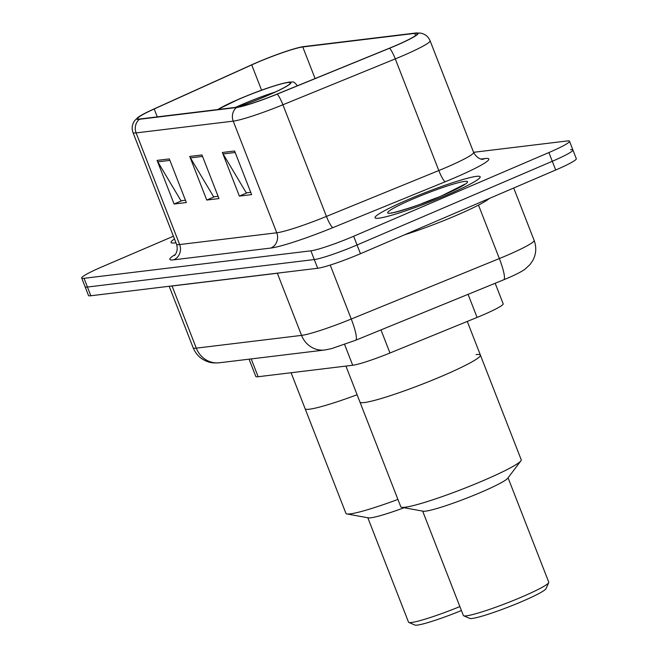 <?xml version="1.0" encoding="UTF-8"?>
<svg xmlns="http://www.w3.org/2000/svg" width="658" height="658" viewBox="0 0 658 658"><rect width="100%" height="100%" fill="white"/><g stroke="black" fill="none" stroke-linecap="round" stroke-linejoin="round"><path stroke-width="0.99" d="M495.17 283.269L503.173 303.807A35.261 3.257 158.7 0 1 477.083 317.427L389.972 353.001A35.261 3.257 158.7 0 1 352.704 365.264L258.15 376.73A35.261 3.257 158.7 0 1 255.806 376.458L249.069 359.178M173.416 236.238L102.303 266.72A35.261 3.257 -21.3 0 0 81.699 278.046L88.493 295.491A35.261 3.257 -21.3 0 0 90.837 295.763L317.699 268.267A35.261 3.257 -21.3 0 0 360.452 253.708L555.697 170.003A35.261 3.257 -21.3 0 0 576.301 158.685L572.904 149.958A35.261 3.257 -21.3 0 0 570.56 149.687M85.096 286.773A35.261 3.257 -21.3 0 0 87.44 287.036L314.302 259.548A35.261 3.257 -21.3 0 0 357.047 244.982L552.292 161.284A35.261 3.257 -21.3 0 0 572.904 149.958A35.261 3.257 -21.3 0 1 552.292 161.284L357.047 244.982A35.261 3.257 -21.3 0 1 314.302 259.548L87.44 287.036A35.261 3.257 -21.3 0 1 85.096 286.773M174.477 238.961A56.415 5.215 -21.3 0 0 171.031 242.498A56.415 5.215 -21.3 0 0 175.957 242.761A56.415 5.215 -21.3 0 1 171.031 242.498A56.415 5.215 -21.3 0 1 174.477 238.961M408.018 199.654A56.415 5.215 -21.3 0 0 375.044 217.773A56.415 5.215 -21.3 0 0 447.193 194.908A56.415 5.215 -21.3 0 0 480.167 176.788A56.415 5.215 -21.3 0 0 408.018 199.654A56.415 5.215 -21.3 0 0 375.044 217.773A56.415 5.215 -21.3 0 0 447.193 194.908A56.415 5.215 -21.3 0 0 480.167 176.788A56.415 5.215 -21.3 0 0 408.018 199.654M257.171 62.494A37.613 3.471 158.7 0 1 302.77 46.965L414.729 33.394A37.613 3.471 158.7 0 1 417.23 33.681A37.613 3.471 158.7 0 1 389.396 48.207L277.026 94.094A37.613 3.471 158.7 0 1 237.283 107.18L140.17 118.95A37.613 3.471 158.7 0 1 137.67 118.662A37.613 3.471 158.7 0 1 154.202 108.981L251.718 64.895A37.613 3.471 158.7 0 1 257.171 62.494M256.842 62.535A38.551 3.561 -21.3 0 0 251.257 64.994L153.733 109.08A38.551 3.561 -21.3 0 0 138.246 117.223A38.551 3.561 -21.3 0 0 139.356 119.304L236.469 107.534A38.551 3.561 -21.3 0 0 277.207 94.119L389.577 48.231A38.551 3.561 -21.3 0 0 415.831 33.015A38.551 3.561 -21.3 0 0 415.543 33.04L303.585 46.611A38.551 3.561 -21.3 0 0 256.842 62.535M81.699 278.046A35.261 3.257 -21.3 0 0 84.035 278.318L310.897 250.821A35.261 3.257 -21.3 0 0 353.65 236.263L548.895 152.557A35.261 3.257 -21.3 0 0 569.507 141.24A35.261 3.257 -21.3 0 0 567.163 140.968L473.571 152.311M169.328 158.915L186.329 202.524L174.09 204.013L157.089 160.396L169.328 158.915M234.61 151.003L251.619 194.612L239.372 196.1L222.371 152.483L234.61 151.003M201.973 154.959L218.974 198.568L206.735 200.057L189.726 156.439L201.973 154.959M206.735 200.057L214.5 196.726M218.086 196.29L213.661 196.824L190.442 157.904A9.401 8.809 -96.9 0 1 189.726 156.439M239.372 196.1L247.137 192.769M250.731 192.333L246.298 192.868L223.087 153.947A9.401 8.809 -96.9 0 1 222.371 152.483M174.09 204.013L181.855 200.682M185.441 200.246L181.016 200.78L157.805 161.86A9.401 8.809 -96.9 0 1 157.089 160.396M236.839 107.238A39.957 3.693 -21.3 0 0 266.992 95.706A39.957 3.693 -21.3 0 0 290.351 82.875A39.957 3.693 -21.3 0 0 239.249 99.07A39.957 3.693 -21.3 0 0 218.193 109.499M404.102 507.737A45.838 4.236 -21.3 0 1 370.75 517.813A45.838 4.236 -21.3 0 1 368.406 517.862L346.922 513.956A64.64 5.971 -21.3 0 1 345.927 513.388L305.123 408.717A64.64 5.971 -21.3 0 0 357.105 394.759A64.64 5.971 158.7 0 1 309.416 409.21A64.64 5.971 158.7 0 1 305.123 408.717L291.091 372.732M235.465 107.402A37.613 3.471 158.7 0 1 242.185 104.425A37.613 3.471 158.7 0 1 275.069 92.112M346.922 513.956A64.64 5.971 -21.3 0 0 350.229 513.882A64.64 5.971 -21.3 0 0 397.917 499.43M367.814 517.756L408.511 622.131A45.838 4.236 -21.3 0 0 408.84 622.427A45.838 4.236 -21.3 0 0 411.554 622.484A45.838 4.236 -21.3 0 0 459.876 606.586M408.84 622.427L414.885 625.051A41.133 3.8 -21.3 0 0 417.328 625.1A41.133 3.8 -21.3 0 0 461.423 610.534M404.514 234.816A58.768 5.428 -21.3 0 0 456.084 215.52A58.768 5.428 -21.3 0 0 489.346 198.445M442.628 375.866A64.64 5.971 -21.3 0 0 480.406 355.106A64.64 5.971 158.7 0 1 432.676 380.036A64.64 5.971 158.7 0 1 364.252 402.564A64.64 5.971 158.7 0 1 359.959 402.071A64.64 5.971 -21.3 0 0 442.628 375.866M476.112 354.613A64.64 5.971 158.7 0 1 480.406 355.106L467.279 321.425M345.927 366.087L400.771 506.742A64.64 5.971 -21.3 0 0 401.758 507.31A64.64 5.971 -21.3 0 0 405.065 507.236A64.64 5.971 -21.3 0 0 469.064 486.492A64.64 5.971 -21.3 0 0 520.873 460.863A64.64 5.971 -21.3 0 0 521.218 459.778L480.406 355.106M401.758 507.31L423.242 511.217A45.838 4.236 -21.3 0 0 425.586 511.167A45.838 4.236 -21.3 0 0 470.964 496.453A45.838 4.236 -21.3 0 0 507.705 478.284L520.873 460.863M422.658 511.11L463.347 615.485A45.838 4.236 -21.3 0 0 463.676 615.781A45.838 4.236 -21.3 0 0 466.399 615.839A45.838 4.236 -21.3 0 0 512.96 600.647A45.838 4.236 -21.3 0 0 548.714 582.626A45.838 4.236 -21.3 0 0 548.756 582.182L508.066 477.807M463.676 615.781L469.722 618.405A41.133 3.8 -21.3 0 0 472.164 618.454A41.133 3.8 -21.3 0 0 513.956 604.825A41.133 3.8 -21.3 0 0 546.041 588.647L548.714 582.626M251.2 358.914L258.15 376.73M344.603 344.479L352.704 365.264M380.974 329.905L389.972 353.001M468.077 294.332L477.083 317.427M330.217 265.059L351.257 319.031A23.507 3.981 67.8 0 1 355.641 340.252L331.673 348.6L324.739 350.007L219.451 362.764C214.459 363.183 210.535 362.821 207.698 361.67C200.813 359.186 195.969 354.555 193.164 347.786A47.014 4.343 -21.3 0 0 196.29 348.148L301.57 335.391A47.014 4.343 -21.3 0 0 351.257 319.031L499.348 258.553A47.014 4.343 -21.3 0 0 506.652 255.501A47.014 4.343 -21.3 0 0 534.131 240.4L513.709 188.007M478.498 205.099L499.348 258.553A23.507 3.981 67.8 0 1 503.724 279.782L355.641 340.252M90.837 295.763L84.035 278.318M555.697 170.003L548.895 152.557M360.452 253.708L353.65 236.263M317.699 268.267L310.897 250.821M219.451 362.764A23.507 22.018 -96.9 0 1 196.29 348.148L172.059 286A47.014 4.343 158.7 0 1 170.471 286.115M324.739 350.007A23.507 22.018 -96.9 0 1 301.57 335.391L277.347 273.243L172.059 286A5.873 5.503 83.1 0 0 172.026 285.926M279.453 272.906A47.014 4.343 158.7 0 1 277.347 273.243A5.873 5.503 83.1 0 0 277.314 273.16M302.77 46.965L315.092 78.557M480.982 159.039L484.897 158.562A11.754 11.013 -96.9 0 1 482.47 159.269M484.897 158.562A58.768 5.428 158.7 0 1 454.456 177.89A58.768 5.428 158.7 0 1 445.318 181.715L332.948 227.602A58.768 5.428 158.7 0 1 270.841 248.05L173.728 259.82A58.768 5.428 158.7 0 1 175.316 254.49M389.577 48.231A11.754 1.99 67.8 0 1 395.277 58.891L438.812 170.537A47.014 4.343 -21.3 0 0 446.124 167.477A47.014 4.343 -21.3 0 0 473.604 152.385C478.152 160.692 484.362 159.228 482.651 159.277L482.059 159.326M236.469 107.534A11.754 11.013 83.1 0 0 233.228 121.138L136.116 132.908A11.754 11.013 -96.9 0 1 139.356 119.304M277.207 94.119A11.754 1.99 67.8 0 1 282.907 104.778A47.014 4.343 158.7 0 1 233.228 121.138L276.755 232.784A47.014 4.343 -21.3 0 0 326.442 216.424L438.812 170.537A11.754 1.99 -112.2 0 0 445.318 181.715M173.728 259.82A11.754 11.013 -96.9 0 0 179.642 244.554L136.116 132.908A47.014 4.343 158.7 0 1 132.99 132.546L176.517 244.192A47.014 4.343 -21.3 0 0 179.642 244.554L276.755 232.784A11.754 11.013 -96.9 0 1 270.841 248.05M415.831 33.015L420.372 33.081C424.994 33.912 428.226 36.47 430.069 40.73A47.014 4.343 158.7 0 1 395.277 58.891L282.907 104.778L326.442 216.424A11.754 1.99 -112.2 0 0 332.948 227.602M414.729 33.394L415.585 35.581M251.718 64.895L261.58 90.187M154.202 108.981L157.278 116.877M202.549 156.431L190.442 157.904M169.904 160.387L157.805 161.86M235.186 152.475L223.087 153.947M237.143 107.196A40.549 3.742 -21.3 0 0 267.197 95.681A40.549 3.742 -21.3 0 0 288.204 82.349A40.549 3.742 -21.3 0 0 239.043 99.095A40.549 3.742 -21.3 0 0 217.897 109.532M297.194 85.861L296.98 85.318A45.246 4.178 158.7 0 1 296.766 86.033M442.489 195.475A42.877 3.964 -21.3 0 0 464.704 181.378A42.877 3.964 -21.3 0 0 412.722 199.086A42.877 3.964 -21.3 0 0 390.507 213.184A42.877 3.964 -21.3 0 0 442.489 195.475M437.833 197.408A35.82 3.306 -21.3 0 0 420.166 204.293M534.131 240.4C536.648 247.285 536.221 253.963 532.832 260.445L530.077 264.491L525.413 268.859C522.189 271.351 516.308 274.427 507.754 278.095L503.724 279.782M193.164 347.786L169.18 286.271M138.246 117.223L134.906 120.398C132.102 124.132 131.468 128.178 132.99 132.546M569.507 141.24L572.904 149.958M430.069 40.73L473.604 152.385M176.517 244.192C178.992 251.775 173.852 256.349 174.526 255.394M296.98 85.318C292.843 80.227 293.262 82.53 289.734 82.003C277.553 84.232 260.609 89.94 238.887 99.136L217.634 109.565M464.573 184.339L442.258 195.533C419.006 206.184 386.526 214.853 391.617 212.773L392.382 212.888"/></g></svg>
